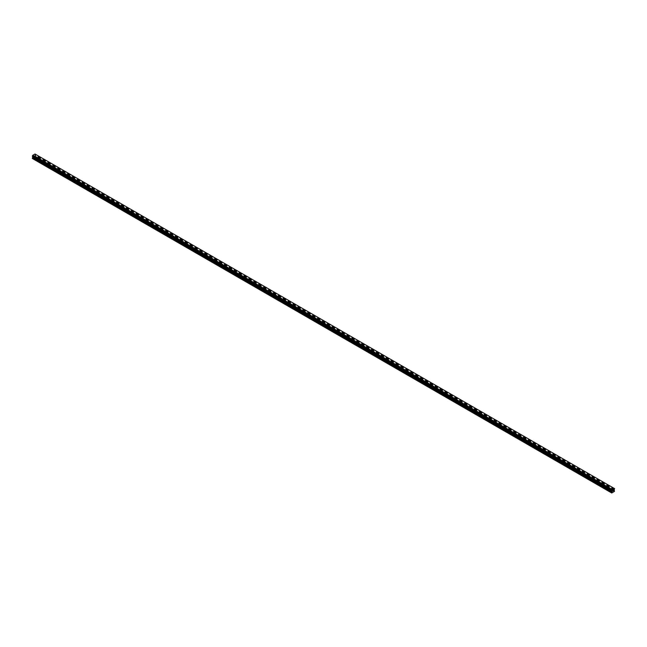 <?xml version="1.0" encoding="UTF-8"?>
<svg xmlns="http://www.w3.org/2000/svg" width="647" height="647" viewBox="0 0 647 647"><rect width="100%" height="100%" fill="white"/><g stroke="black" fill="none" stroke-linecap="round" stroke-linejoin="round"><path stroke-width="0.49" stroke-dasharray="3.23 2.43" d="M609.644 488.671L610.574 488.445L609.644 488.671M610.412 490.183L609.482 490.402L610.412 490.183M600.4 483.333L601.33 483.107L600.4 483.333M601.168 484.846L600.238 485.064L601.168 484.846M591.156 477.996L592.086 477.777L591.156 477.996M591.924 479.508L591.002 479.734L591.924 479.508M581.912 472.658L582.842 472.439L581.912 472.658M582.688 474.17L581.758 474.397L582.688 474.17M572.676 467.32L573.598 467.102L572.676 467.32M573.444 468.832L572.514 469.059L573.444 468.832M563.432 461.99L564.362 461.764L563.432 461.99M564.2 463.503L563.27 463.721L564.2 463.503M554.188 456.653L555.118 456.426L554.188 456.653M554.956 458.165L554.026 458.383L554.956 458.165M544.944 451.315L545.874 451.096L544.944 451.315M545.712 452.827L544.782 453.046L545.712 452.827M535.7 445.977L536.63 445.759L535.7 445.977M536.468 447.489L535.538 447.716L536.468 447.489M526.456 440.639L527.386 440.421L526.456 440.639M527.224 442.152L526.302 442.378L527.224 442.152M517.212 435.31L518.142 435.083L517.212 435.31M517.988 436.822L517.058 437.04L517.988 436.822M507.976 429.972L508.898 429.745L507.976 429.972M508.744 431.484L507.814 431.703L508.744 431.484M498.732 424.634L499.662 424.408L498.732 424.634M499.5 426.147L498.57 426.365L499.5 426.147M489.488 419.296L490.418 419.078L489.488 419.296M490.256 420.809L489.326 421.035L490.256 420.809M480.244 413.959L481.174 413.74L480.244 413.959M481.012 415.471L480.082 415.697L481.012 415.471M471 408.621L471.93 408.403L471 408.621M471.768 410.133L470.838 410.36L471.768 410.133M461.756 403.291L462.686 403.065L461.756 403.291M462.524 404.804L461.602 405.022L462.524 404.804M452.512 397.954L453.442 397.727L452.512 397.954M453.288 399.466L452.358 399.684L453.288 399.466M443.276 392.616L444.198 392.389L443.276 392.616M444.044 394.128L443.114 394.346L444.044 394.128M434.032 387.278L434.962 387.06L434.032 387.278M434.8 388.79L433.87 389.017L434.8 388.79M424.788 381.94L425.718 381.722L424.788 381.94M425.556 383.453L424.626 383.679L425.556 383.453M415.544 376.611L416.474 376.384L415.544 376.611M416.312 378.115L415.382 378.341L416.312 378.115M406.3 371.273L407.23 371.046L406.3 371.273M407.068 372.785L406.138 373.004L407.068 372.785M397.056 365.935L397.986 365.709L397.056 365.935M397.824 367.447L396.902 367.666L397.824 367.447M387.812 360.597L388.742 360.379L387.812 360.597M388.588 362.11L387.658 362.328L388.588 362.11M378.576 355.26L379.498 355.041L378.576 355.26M379.344 356.772L378.414 356.998L379.344 356.772M369.332 349.922L370.262 349.703L369.332 349.922M370.1 351.434L369.17 351.661L370.1 351.434M360.088 344.592L361.018 344.366L360.088 344.592M360.856 346.105L359.926 346.323L360.856 346.105M350.844 339.254L351.774 339.028L350.844 339.254M351.612 340.767L350.682 340.985L351.612 340.767M341.6 333.917L342.53 333.69L341.6 333.917M342.368 335.429L341.438 335.647L342.368 335.429M332.356 328.579L333.286 328.361L332.356 328.579M333.124 330.091L332.202 330.318L333.124 330.091M323.112 323.241L324.042 323.023L323.112 323.241M323.888 324.754L322.958 324.98L323.888 324.754M313.876 317.903L314.798 317.685L313.876 317.903M314.644 319.416L313.714 319.642L314.644 319.416M304.632 312.574L305.562 312.347L304.632 312.574M305.4 314.086L304.47 314.305L305.4 314.086M295.388 307.236L296.318 307.01L295.388 307.236M296.156 308.748L295.226 308.967L296.156 308.748M286.144 301.898L287.074 301.672L286.144 301.898M286.912 303.411L285.982 303.629L286.912 303.411M276.9 296.561L277.83 296.342L276.9 296.561M277.668 298.073L276.738 298.299L277.668 298.073M267.656 291.223L268.586 291.004L267.656 291.223M268.424 292.735L267.502 292.962L268.424 292.735M258.412 285.893L259.342 285.667L258.412 285.893M259.188 287.397L258.258 287.624L259.188 287.397M249.176 280.555L250.098 280.329L249.176 280.555M249.944 282.068L249.014 282.286L249.944 282.068M239.932 275.218L240.862 274.991L239.932 275.218M240.7 276.73L239.77 276.948L240.7 276.73M230.688 269.88L231.618 269.662L230.688 269.88M231.456 271.392L230.526 271.611L231.456 271.392M221.444 264.542L222.374 264.324L221.444 264.542M222.212 266.054L221.282 266.281L222.212 266.054M212.2 259.204L213.13 258.986L212.2 259.204M212.968 260.717L212.038 260.943L212.968 260.717M202.956 253.875L203.886 253.648L202.956 253.875M203.724 255.387L202.802 255.605L203.724 255.387M193.712 248.537L194.642 248.311L193.712 248.537M194.488 250.049L193.558 250.268L194.488 250.049M184.476 243.199L185.398 242.973L184.476 243.199M185.244 244.712L184.314 244.93L185.244 244.712M175.232 237.861L176.162 237.643L175.232 237.861M176 239.374L175.07 239.6L176 239.374M165.988 232.524L166.918 232.305L165.988 232.524M166.756 234.036L165.826 234.263L166.756 234.036M156.744 227.186L157.674 226.968L156.744 227.186M157.512 228.698L156.582 228.925L157.512 228.698M147.5 221.856L148.43 221.63L147.5 221.856M148.268 223.369L147.338 223.587L148.268 223.369M138.256 216.519L139.186 216.292L138.256 216.519M139.024 218.031L138.102 218.249L139.024 218.031M129.012 211.181L129.942 210.962L129.012 211.181M129.788 212.693L128.858 212.912L129.788 212.693M119.776 205.843L120.698 205.625L119.776 205.843M120.544 207.355L119.614 207.582L120.544 207.355M110.532 200.505L111.462 200.287L110.532 200.505M111.3 202.018L110.37 202.244L111.3 202.018M101.288 195.176L102.218 194.949L101.288 195.176M102.056 196.68L101.126 196.906L102.056 196.68M92.044 189.838L92.974 189.611L92.044 189.838M92.812 191.35L91.882 191.569L92.812 191.35M82.8 184.5L83.73 184.274L82.8 184.5M83.568 186.012L82.638 186.231L83.568 186.012M73.556 179.162L74.486 178.944L73.556 179.162M74.324 180.675L73.402 180.901L74.324 180.675M64.312 173.825L65.242 173.606L64.312 173.825M65.088 175.337L64.158 175.563L65.088 175.337M55.076 168.487L55.998 168.269L55.076 168.487M55.844 169.999L54.914 170.226L55.844 169.999M45.832 163.157L46.762 162.931L45.832 163.157M46.6 164.67L45.67 164.888L46.6 164.67M36.588 157.819L37.518 157.593L36.588 157.819M37.356 159.332L36.426 159.55L37.356 159.332M613.024 490.369L612.709 491.162M613.502 490.216L613.202 490.879M33.976 156.469L34.283 155.684L33.984 156.469M33.612 156.073L33.604 156.687L33.604 156.081M33.604 156.687L33.636 156.137L33.604 156.687M32.35 158.483L35.278 156.97L35.084 154.067M611.916 490.911L32.714 156.517M32.439 156.331L611.658 490.741L32.399 156.331M614.286 488.461L35.003 154.018M614.65 491.113L35.431 156.703M614.496 491.38L35.278 156.97M614.601 490.539L35.383 156.137M614.173 490.289L34.954 155.887L614.173 490.289M614.286 489.569L35.067 155.159M614.318 489.488L35.1 155.078M614.626 488.663L35.407 154.253M35.342 154.237L614.31 488.477L35.1 154.091M611.722 492.982L32.504 158.572M614.65 490.644L35.431 156.234M614.124 490.191L34.906 155.781M614.124 489.916L34.906 155.506M614.173 489.763L34.954 155.353M614.561 489.067L35.342 154.657M614.601 489.019L35.383 154.609M614.626 488.97L35.407 154.568M614.65 488.897L35.431 154.487M614.65 488.711L35.431 154.301M611.933 490.927L32.827 156.582M609.482 488.445L609.482 490.402M600.238 483.107L600.238 485.064M591.002 477.777L591.002 479.734M581.758 472.439L581.758 474.397M572.514 467.102L572.514 469.059M563.27 461.764L563.27 463.721M554.026 456.426L554.026 458.383M544.782 451.096L544.782 453.046M535.538 445.759L535.538 447.716M526.302 440.421L526.302 442.378M517.058 435.083L517.058 437.04M507.814 429.745L507.814 431.703M498.57 424.408L498.57 426.365M489.326 419.078L489.326 421.035M480.082 413.74L480.082 415.697M470.838 408.403L470.838 410.36M461.602 403.065L461.602 405.022M452.358 397.727L452.358 399.684M443.114 392.389L443.114 394.346M433.87 387.06L433.87 389.017M424.626 381.722L424.626 383.679M415.382 376.384L415.382 378.341M406.138 371.046L406.138 373.004M396.902 365.709L396.902 367.666M387.658 360.379L387.658 362.328M378.414 355.041L378.414 356.998M369.17 349.703L369.17 351.661M359.926 344.366L359.926 346.323M350.682 339.028L350.682 340.985M341.438 333.69L341.438 335.647M332.202 328.361L332.202 330.318M322.958 323.023L322.958 324.98M313.714 317.685L313.714 319.642M304.47 312.347L304.47 314.305M295.226 307.01L295.226 308.967M285.982 301.672L285.982 303.629M276.738 296.342L276.738 298.299M267.502 291.004L267.502 292.962M258.258 285.667L258.258 287.624M249.014 280.329L249.014 282.286M239.77 274.991L239.77 276.948M230.526 269.662L230.526 271.611M221.282 264.324L221.282 266.281M212.038 258.986L212.038 260.943M202.802 253.648L202.802 255.605M193.558 248.311L193.558 250.268M184.314 242.973L184.314 244.93M175.07 237.643L175.07 239.6M165.826 232.305L165.826 234.263M156.582 226.968L156.582 228.925M147.338 221.63L147.338 223.587M138.102 216.292L138.102 218.249M128.858 210.962L128.858 212.912M119.614 205.625L119.614 207.582M110.37 200.287L110.37 202.244M101.126 194.949L101.126 196.906M91.882 189.611L91.882 191.569M82.638 184.274L82.638 186.231M73.402 178.944L73.402 180.901M64.158 173.606L64.158 175.563M54.914 168.269L54.914 170.226M45.67 162.931L45.67 164.888M36.426 157.593L36.426 159.55M37.518 157.593L37.518 159.55M46.762 162.931L46.762 164.888M55.998 168.269L55.998 170.226M65.242 173.606L65.242 175.563M74.486 178.944L74.486 180.901M83.73 184.274L83.73 186.231M92.974 189.611L92.974 191.569M102.218 194.949L102.218 196.906M111.462 200.287L111.462 202.244M120.698 205.625L120.698 207.582M129.942 210.962L129.942 212.912M139.186 216.292L139.186 218.249M148.43 221.63L148.43 223.587M157.674 226.968L157.674 228.925M166.918 232.305L166.918 234.263M176.162 237.643L176.162 239.6M185.398 242.973L185.398 244.93M194.642 248.311L194.642 250.268M203.886 253.648L203.886 255.605M213.13 258.986L213.13 260.943M222.374 264.324L222.374 266.281M231.618 269.662L231.618 271.611M240.862 274.991L240.862 276.948M250.098 280.329L250.098 282.286M259.342 285.667L259.342 287.624M268.586 291.004L268.586 292.962M277.83 296.342L277.83 298.299M287.074 301.672L287.074 303.629M296.318 307.01L296.318 308.967M305.562 312.347L305.562 314.305M314.798 317.685L314.798 319.642M324.042 323.023L324.042 324.98M333.286 328.361L333.286 330.318M342.53 333.69L342.53 335.647M351.774 339.028L351.774 340.985M361.018 344.366L361.018 346.323M370.262 349.703L370.262 351.661M379.498 355.041L379.498 356.998M388.742 360.379L388.742 362.328M397.986 365.709L397.986 367.666M407.23 371.046L407.23 373.004M416.474 376.384L416.474 378.341M425.718 381.722L425.718 383.679M434.962 387.06L434.962 389.017M444.198 392.389L444.198 394.346M453.442 397.727L453.442 399.684M462.686 403.065L462.686 405.022M471.93 408.403L471.93 410.36M481.174 413.74L481.174 415.697M490.418 419.078L490.418 421.035M499.662 424.408L499.662 426.365M508.898 429.745L508.898 431.703M518.142 435.083L518.142 437.04M527.386 440.421L527.386 442.378M536.63 445.759L536.63 447.716M545.874 451.096L545.874 453.046M555.118 456.426L555.118 458.383M564.362 461.764L564.362 463.721M573.598 467.102L573.598 469.059M582.842 472.439L582.842 474.397M592.086 477.777L592.086 479.734M601.33 483.107L601.33 485.064M610.574 488.445L610.574 490.402M614.399 488.639L35.181 154.229M611.819 490.749L32.601 156.339"/><path stroke-width="0.97" d="M612.709 491.162L613.016 490.369M613.202 490.879L613.502 490.216M611.9 490.887L611.722 492.982L614.496 491.38L614.124 489.916L614.601 488.647L35.084 154.067M611.658 490.741L611.997 489.714L614.294 488.469M32.843 156.59L32.35 158.483L611.569 492.893M32.69 156.501L611.916 490.911M611.593 490.725L32.399 156.331L32.779 155.304L35.003 154.018L614.221 488.428M611.997 489.714L32.779 155.304M611.933 489.819L32.714 155.409M611.9 489.9L32.682 155.49M611.617 490.741L32.399 156.331L611.617 490.741M611.658 490.321L32.439 155.911M611.617 490.369L32.399 155.959M611.593 490.41L32.374 156M611.569 490.491L32.35 156.081M611.569 490.677L32.35 156.267M612.094 491.089L32.876 156.679M612.094 491.364L32.876 156.954M612.046 491.518L32.827 157.108M611.617 492.27L32.399 157.86M611.569 492.424L32.35 158.014M611.925 490.919L32.706 156.509"/></g></svg>
